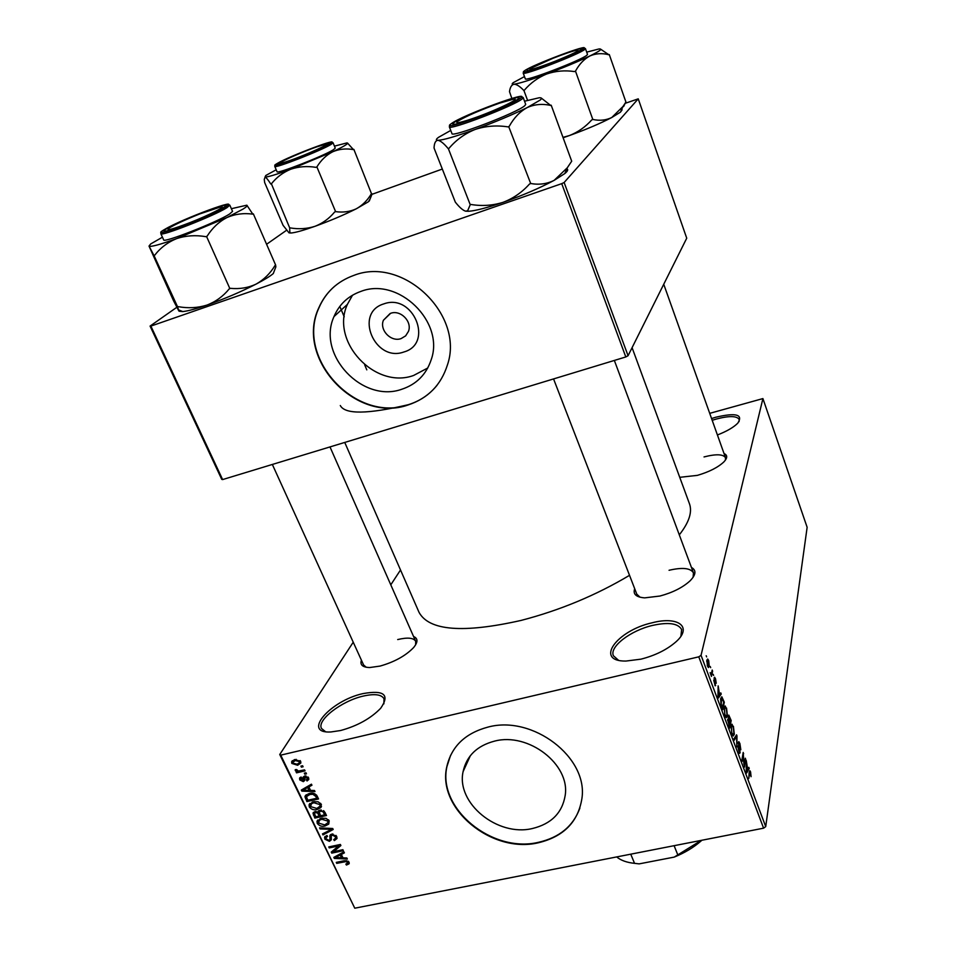 <?xml version="1.0" encoding="UTF-8"?>
<svg xmlns="http://www.w3.org/2000/svg" width="956" height="956" viewBox="0 0 956 956"><rect width="100%" height="100%" fill="white"/><g stroke="black" fill="none" stroke-linecap="round" stroke-linejoin="round"><path stroke-width="1.43" d="M640.938 659.162L625.905 661.062C594.07 661.528 616.74 630.506 652.183 622.786C678.031 615.915 693.064 626.789 675.94 641.846C666.87 649.733 655.207 655.505 640.938 659.162M680.911 636.206L681.64 629.538C678.103 623.3 668.411 621.926 652.566 625.415C630.637 630.446 609.175 646.818 613.405 655.768L618.436 660.214M711.563 418.549L715.769 417.234C736.06 412.49 743.398 414.474 737.793 423.161C733.587 427.38 726.787 431.323 717.418 434.968M739.072 421.632L739.179 419.457C736.813 415.788 729.105 415.681 716.092 419.098L712.196 420.305M340.575 730.527L330.931 731.961C301.367 733.802 330.274 700.664 362.957 693.614C384.133 689.826 390.036 694.713 380.679 708.277C370.713 718.518 357.353 725.939 340.575 730.527M383.882 703.867L384.013 698.752C381.456 694.415 374.489 693.542 363.113 696.123C341.71 700.927 316.651 720.095 321.491 728.472L325.482 731.663M403.826 351.999C374.86 362.694 353.648 312.827 383.798 303.9C413.362 292.823 434.144 343.801 403.826 351.999M390.61 313.317L383.416 320.248C379.221 330.083 391.112 342.356 401.114 338.591L405.655 335.855L408.475 331.362C412.395 321.563 400.504 309.517 390.61 313.317M360.83 291.425C348.139 295.978 339.201 304.367 333.991 316.579C316.472 354.736 362.706 403.528 401.914 389.212C416.529 384.3 426.292 374.465 431.204 359.695C444.851 322.017 398.544 276.595 360.83 291.425M352.525 295.201L347.375 304.402C330.095 341.818 375.182 389.594 413.601 375.469L427.762 368M353.768 275.424C337.372 281.375 325.709 292.178 318.79 307.832C294.735 358.464 355.955 423.783 408.176 404.938C427.953 398.365 441.051 385.017 447.444 364.893C464.712 315.098 403.36 255.694 353.768 275.424M334.528 286.346C327.765 292.237 322.614 299.324 319.053 307.605C295.01 358.213 356.194 423.508 408.403 404.663L400.624 406.527M532.373 828.529C497.514 836.99 456.012 803.148 463.098 771.612C466.552 755.921 477.032 745.752 494.539 741.127C528.465 732.045 570.302 764.418 565.187 795.44C562.259 812.899 551.313 823.929 532.373 828.529M488.086 727.062C465.202 733.192 451.423 746.469 446.763 766.891C436.94 808.764 491.838 853.875 538.192 842.81C563.586 836.727 578.165 821.933 581.929 798.415C588.287 757.439 532.803 714.909 488.086 727.062M450.599 755.264L446.966 766.461C437.143 808.322 492.017 853.421 538.348 842.344C559.344 837.623 573.206 826.187 579.922 808.035M724.027 453.538C727.6 455.128 727.588 457.876 723.979 461.808C718.123 467.353 709.244 471.882 697.366 475.371L679.74 477.319M691.439 567.446C696.506 570.254 696.028 574.747 690.005 580.901C682.632 587.582 672.618 592.624 659.963 596.03L644.691 597.87C636.098 597.189 632.776 594.142 634.7 588.717M553.56 378.935L636.804 594.154L640.03 597.213M413.566 636.505C418.083 638.417 418.083 642.109 413.578 647.594C405.607 655.828 394.434 661.994 380.058 666.081L369.709 667.539C362.587 667.324 359.826 664.874 361.404 660.178M272.352 464.461L363.591 664.97L366.196 667.24M632.083 347.673L689.431 503.681C692.467 511.986 689.097 522.37 679.298 534.858M629.526 575.321C596.054 595.277 559.929 610.31 521.151 620.408C463.146 633.47 429.113 630.781 419.051 612.366L344.746 442.437M710.248 666.511L710.678 667.647L710.248 666.511M711.575 672.749L712.184 670.037L712.614 671.172L711.443 676.418L710.129 672.642L711.061 673.669L711.575 672.749M713.176 674.303L713.606 675.438L713.176 674.303M714.156 677.792L714.634 677.254L715.554 678.832L716.223 683.277L714.61 678.796L715.243 685.846L713.714 680.206L715.219 684.365L714.156 677.792M719.964 694.104L720.788 692.885L721.23 694.068L718.398 698L717.944 696.805L718.147 685.87L719.498 694.199M726.548 708.038L727.432 716.056L726.297 717.717L725.018 715.686L724.158 707.524L725.305 706.03L726.034 708.145M733.407 726.273L734.316 734.327L733.192 736.036L731.949 734.053L731.065 725.855L731.997 724.254L732.905 726.393M750.58 771.91L751.069 776.69L749.874 772.197L748.775 778.495L749.229 772.066L749.874 770.703L750.58 771.91L749.205 772.197M701.035 655.338L765.72 826.617L763.593 828.171L698.776 656.832L701.035 655.338L762.912 398.58L709.711 413.351M765.72 826.617L807.139 527.306L762.912 398.58M748.07 768.72L748.799 767.333L749.229 768.469L746.696 772.986L746.266 771.839L746.254 760.546L747.604 768.815M744.318 764.43L745.369 758.216L744.473 767.094L743.35 755.073L742.274 761.299L741.868 760.199L743.206 752.444L743.935 764.513M738.223 742.346L738.821 741.653L739.908 743.565L740.828 749.779L739.717 744.354L738.641 743.433L740.147 752.659L739.586 753.364L737.745 746.015L738.737 750.711L739.729 751.535L738.223 742.346M733.861 738.988L736.574 734.841L736.98 735.917L736.825 746.839L736.646 736.335L734.304 740.147L733.861 738.988M728.185 715.889L728.807 715.112L731.185 720.525L729.739 728.066L727.647 719.617L728.4 719.247L728.185 715.889M720.705 698.418L721.828 696.769L724.301 702.23L722.796 709.651L720.955 704.572L720.705 698.418L721.66 698.203L721.218 703.903L722.545 707.655L723.704 701.967L721.66 698.203M706.866 660.154L707.703 659.007L708.695 660.608L709.268 666.463L708.444 667.563L707.452 665.973L706.866 660.154M706.197 655.756L706.627 656.892L706.197 655.756M698.776 656.832L280.729 755.144L354.772 908.2L279.75 754.499L353.23 642.217M390.789 584.833L400.516 569.979M302.598 765.744L303.1 766.772L301.415 767.154L300.925 766.126L302.598 765.744M305.98 772.783L306.47 773.81L304.797 774.193L304.307 773.165L305.98 772.783M314.488 790.516L315.002 791.58L301.833 791.126L301.319 790.062L311.441 784.171L311.955 785.235L308.884 786.908L310.569 790.433L314.488 790.516M320.822 807.581L317.296 809.457C314.106 810.401 311.429 809.553 309.29 806.924L309.063 804.785L313.413 801.714L318.085 801.785L321.264 804.283L320.822 807.581L321.491 806.422M328.745 824.084L325.219 825.936C322.029 826.856 319.376 826.008 317.249 823.403L317.01 821.3L321.371 818.24L326.032 818.324L329.199 820.81L328.745 824.084M336.703 836.476L337.026 838.496L334.361 840.599L333.728 839.643L335.508 838.185L335.305 836.667L332.341 835.078L331.206 836.022L331.374 839.738L329.414 841.34L324.873 839.189L324.598 837.289L326.904 835.46L327.526 836.428L326.008 837.623L326.211 838.878L328.972 840.336L330.011 839.774L329.88 835.675L331.84 834.098L336.703 836.476M346.861 857.974L347.351 859.002L334.325 858.416L333.823 857.389L343.909 851.82L344.399 852.86L341.34 854.437L342.977 857.843L346.861 857.974M763.593 828.171L354.772 908.2M348.964 863.889L346.454 865.049L345.833 864.105L347.757 862.993L346.287 861.547L336.715 863.364L336.249 862.384L344.1 860.759L349.048 862.181L349.239 863.364M342.893 849.705L343.359 850.697L331.768 853.122L331.266 852.071L338.555 845.952L329.258 847.912L328.78 846.92L340.384 844.471L340.886 845.534L333.608 851.653L342.893 849.705M332.724 828.505L333.19 829.485L322.985 834.935L322.483 833.907L331.624 829.354L320.081 828.924L319.579 827.884L332.724 828.505M325.004 812.421L326.498 815.54L314.847 818.085L313.006 813.138L314.942 811.572L317.906 812.122L320.105 810.114L325.004 812.421M317.117 796.001L318.551 798.977L306.876 801.57L305.012 796.36L309.374 793.492C312.564 792.488 315.145 793.325 317.117 796.001M308.585 777.849L308.812 779.439L307.043 780.968L306.398 779.988L307.33 778.065L305.346 776.989L304.749 780.466L303.315 781.65L299.778 779.905L299.563 778.256L301.068 776.989L301.714 777.981L300.985 779.594L302.646 780.67L303.064 777.132L304.641 776.009L308.585 777.849M304.57 769.855L305.06 770.871L296.539 772.842L296.049 771.815L297.412 771.504L295.308 770.632L295.249 769.688L296.647 769.556L298.32 771.074L304.57 769.855M300.674 761.37L300.853 763.019L297.627 765.266L291.831 763.426L291.652 761.765L294.783 759.554L300.674 761.37M561.734 183.648L564.136 182.5L628.068 355.716L625.798 356.958L561.734 183.648L150.881 326.092L222.617 479.577L221.732 479.35L150.08 326.08L176.848 307.282M266.581 244.282L286.513 230.3M628.068 355.716L686.731 238.199L638.238 98.838L625.26 103.308M442.174 169.104L371.776 194.403M564.136 182.5L638.238 98.838M625.798 356.958L222.617 479.577M150.08 326.08L150.881 326.092M279.75 754.499L280.729 755.144M725.413 460.099L725.532 457.757C723.262 454.136 716.092 453.849 704.034 456.932M693.088 577.34L693.47 572.919C690.65 568.055 682.5 567.171 669.057 570.278M415.657 644.762L415.681 641.309C413.59 637.783 407.591 637.21 397.696 639.564M408.403 404.663C419.923 401.054 429.447 394.625 436.976 385.376M347.195 863.638L346.454 865.049M348.295 861.225L347.661 862.42M346.789 860.579L346.287 861.547M337.36 862.157L336.715 863.364M335.329 856.552L334.325 858.416M342.248 852.74L341.34 854.437M337.659 857.58L341.471 857.795L340.145 855.046L335.245 857.58L337.659 857.58M342.248 856.325L341.471 857.795M335.998 856.194L335.245 857.58M341.029 853.409L340.145 855.046M333.25 850.398L331.768 853.122M339.213 844.722L338.555 845.952M329.928 846.681L329.258 847.912M335.15 848.808L333.608 851.653M336.667 836.392L334.361 840.599M336.01 835.401L335.305 836.667M332.939 834.002L332.341 835.078M331.314 837.898L329.414 841.34M326.928 835.508L324.873 839.189M331.266 837.504L330.011 839.774M330.728 834.516L329.808 836.189M323.988 833.154L322.985 834.935M332.102 828.482L331.624 829.354M320.654 827.932L320.081 828.924M325.996 824.562L325.219 825.936M319.818 819.161L317.249 823.403M318.599 823.092L324.765 824.932L328.004 822.614L327.836 821.108L321.814 819.256L319.388 820.248L318.599 823.092M320.391 818.503L319.388 820.248M322.507 818.049L321.814 819.256M328.553 819.842L327.836 821.108M315.671 816.675L314.847 818.085M315.372 811.501L313.353 814.978M318.754 810.652L317.906 812.122M315.731 816.783L319.196 816.03L317.679 813.114L315.611 812.528L314.428 813.413L315.731 816.783M320.021 814.608L319.196 816.03M316.221 811.501L315.611 812.528M319.256 810.377L317.679 813.114M320.559 815.731L324.646 814.835L322.985 811.692L320.595 811.118L319.244 812.17L320.559 815.731M325.47 813.401L324.646 814.835M321.252 809.983L320.595 811.118M323.594 810.628L322.985 811.692M324.383 811.393L323.63 812.708M321.407 804.629L320.81 804.856M318.109 808.059L317.296 809.457M310.628 804.677L309.29 806.924M310.652 806.613L316.83 808.453L320.069 806.135L319.901 804.593L313.867 802.729L311.429 803.745L310.652 806.613M312.493 801.953L311.429 803.745M314.584 801.51L313.867 802.729M320.63 803.327L319.901 804.593M307.713 800.172L306.876 801.57M306.446 794.627L304.952 797.101M307.748 800.256L316.699 798.26L315.815 796.444L312.887 794.269L309.84 794.508L306.47 796.623L307.748 800.256M317.523 796.85L316.699 798.26M310.58 793.277L309.84 794.508M313.46 793.301L312.887 794.269M316.603 795.117L315.815 796.444M303.124 789.011L301.833 791.126M310.043 784.984L308.884 786.908M305.191 790.218L309.039 790.397L307.677 787.565L302.753 790.242L305.191 790.218M309.887 788.999L309.039 790.397M303.709 788.664L302.753 790.242M308.8 785.701L307.677 787.565M308.728 778.196L307.043 780.968M307.999 776.965L307.33 778.065M305.992 775.937L305.346 776.989M305.621 775.913L304.761 777.312M304.785 779.26L303.315 781.65M301.331 777.395L299.778 779.905M304.653 777.814L303.195 780.192M305.609 772.866L304.797 774.193M297.376 771.504L296.539 772.842M295.978 769.556L295.308 770.632M302.251 765.828L301.415 767.154M298.607 763.701L297.627 765.266M294.197 759.709L291.831 763.426M293.062 763.163L297.125 764.238L299.551 762.625L299.443 761.621L295.356 760.558L292.954 762.159L293.062 763.163M296.145 759.327L295.356 760.558M300.112 760.546L299.443 761.621M748.07 768.708L749.229 768.469M747.018 770.524L747.783 769.269L746.636 766.234L747.018 770.524M745.166 759.434L745.788 759.303M742.728 755.204L743.35 755.073M742.979 753.758L743.649 753.627M739.143 752.874L740.147 752.659M735.69 736.192L736.98 735.917M735.427 736.586L736.646 736.335M733.467 734.507L734.316 734.327M732.105 733.144L733.037 734.638L733.897 733.204L733.24 727.169L732.32 725.7L731.483 726.99L731.663 733.24M730.527 720.669L731.185 720.525M727.695 719.402L728.4 719.247M729.488 726.058L729.93 723.8L728.376 720.215L729.022 726.166M730.097 722.927L730.599 720.286L728.962 716.522L729.631 723.023M725.186 714.801L726.142 716.331L727.014 714.933L726.369 708.91L725.425 707.404L724.576 708.659L724.744 714.897M723.62 702.373L724.301 702.23M720.513 699.696L721.123 699.553M719.581 694.438L721.23 694.068M718.793 695.669L719.641 694.582L718.458 691.439L718.793 695.669M714.957 685.548L715.674 685.392M711.897 671.339L712.614 671.172M707.81 666.798L709.268 666.463M707.631 665.268L708.229 666.177L708.838 665.328L707.918 660.405L707.237 665.352M706.687 661.385L707.309 661.241M524.533 101.217L539.076 97.787C541.825 97.596 542.195 98.349 540.176 100.057L527.174 107.586C534.595 104.276 542.434 103.571 550.716 105.459L541.371 98.121M517.925 99.054L517.387 99.448C510.05 105.076 463.863 123.36 454.829 124.232C452.355 124.567 452.08 124.041 453.969 122.643C463.66 115.079 528.823 90.963 517.925 99.054M524.748 105.722L525.704 104.383L523.183 97.56L522.191 98.85C514.639 105.686 448.268 131.115 449.332 126.813L451.961 133.577C450.957 138.046 517.256 112.712 524.748 105.722M566.621 168.722C568.497 169.403 567.888 171.016 564.781 173.586L567.29 167.778L571.7 161.206L551.206 105.208M509.213 126.347C513.922 117.851 519.909 111.589 527.174 107.586C512.583 114.744 495.244 122.033 475.156 129.454C485.696 125.977 496.63 125.117 507.959 126.885L509.213 126.347L507.959 126.885M567.29 167.778L554.169 180.337C546.987 183.946 539.172 184.998 530.7 183.516L508.688 126.61M530.198 183.791L529.469 184.054C522.036 192.359 513.241 198.442 503.071 202.325C492.639 205.576 481.932 206.293 470.938 204.476L470.233 204.727L448.316 148.562L449.033 148.299C456.191 139.875 464.903 133.589 475.156 129.454C455.606 136.517 443.166 140.138 437.836 140.305C440.405 140.628 443.835 143.376 448.137 148.55L448.316 148.562M470.233 204.727L467.639 210.774L465.584 211.168C462.871 210.356 459.454 207.344 455.319 202.134L434.048 148.013C434.239 143.185 435.494 140.616 437.836 140.305C435.661 140.233 435.924 139.229 438.601 137.282L450.742 130.434M564.781 173.586L554.169 180.337C539.997 187.962 522.968 195.299 503.071 202.325C487.249 207.751 475.801 210.726 468.727 211.276L465.584 211.168M448.137 148.55L449.033 148.299M471.296 119.022C493.655 111.553 523.41 97.428 513.133 99.269L499.701 103.093C480.414 109.988 466.456 116.023 457.828 121.173C454.506 123.802 459 123.085 471.296 119.022M554.874 61.339C572.668 54.11 580.196 50.345 577.46 50.047C573.158 50.835 564.96 53.596 552.879 58.316L530.042 68.689C528.226 70.804 536.507 68.354 554.874 61.339M199.888 213.881C184.472 220.059 174.028 224.911 168.567 228.436C165.782 231.089 172.833 229.177 189.742 222.712C209.639 214.957 227.91 205.564 220.633 206.938L199.888 213.881M316.818 146.842C304.331 151.179 284.183 159.879 281.088 162.281C279.307 163.727 282.247 163.129 289.907 160.5C306.47 154.8 332.509 142.91 325.637 144.213L316.818 146.842M408.272 404.711C367.678 414.247 345.008 414.522 340.3 405.523M630.745 854.174L634.533 863.34L639.146 863.877L674.219 857.102L701.178 840.396M674.111 845.69L677.828 854.963M701.859 840.252L700.963 841.065C693.566 847.53 684.651 852.872 674.219 857.102M616.692 856.935C620.874 860.424 626.825 862.551 634.533 863.34M622.117 109.832L620.456 112.151L611.744 117.528C605.937 120.313 599.627 120.958 592.804 119.44L575.488 71.138C579.252 64.172 584.056 59.105 589.9 55.95C595.863 53.381 602.196 52.986 608.888 54.767L600.786 49.282M609.283 54.564L625.929 102.041L622.989 106.474L611.744 117.528C600.272 123.491 586.112 129.514 569.262 135.609L562.976 137.353M511.854 98.444L509.5 91.657C510.086 87.283 511.568 84.809 513.958 84.236C511.783 84.463 511.603 83.901 513.408 82.575L524.474 76.588M526.78 69.943C533.424 64.685 589.159 43.761 581.26 49.533L580.949 49.76C575.715 53.871 533.675 70.397 527.258 70.875L526.78 69.943M523.183 73.074L525.298 78.798C524.27 82.132 581.774 60.097 586.936 55.149L587.498 54.373L585.442 48.589L584.869 49.342C579.659 54.169 522.107 76.277 523.183 73.074L523.792 71.545M527.569 100.332L523.852 90.306L524.462 90.079C530.64 82.885 538.085 77.508 546.784 73.947C555.723 70.935 564.936 70.147 574.448 71.569L575.058 71.342M586.697 52.138L598.85 48.995C603.116 48.589 600.129 50.907 589.9 55.95C578.141 61.578 563.777 67.577 546.784 73.947C530.174 80.077 519.228 83.507 513.958 84.236C516.527 84.212 519.765 86.243 523.673 90.33L523.852 90.306M623.647 106.486L625.606 102.376M592.397 119.655L591.776 119.882C585.407 126.993 577.902 132.239 569.262 135.609L563.12 137.748M523.673 90.33L524.462 90.079M574.448 71.569L575.488 71.138M231.376 208.707L246.803 205.193C247.783 205.588 246.54 206.878 243.087 209.053L226.931 217.55C235.08 214.013 243.708 212.877 252.802 214.144L246.875 205.217M223.035 207.846C213.367 213.977 173.239 230.288 165.687 231.149C162.986 231.531 163.476 230.635 167.145 228.46C181.7 219.629 235.511 199.302 224.624 206.807L223.035 207.846M229.619 214.001L232.559 211.384L229.822 205.17L226.859 207.727C214.252 215.793 160.011 237.088 160.823 233.67L163.655 239.872C162.914 243.422 217.084 222.186 229.619 214.001M273.285 273.559L275.866 266.844L273.285 273.559C270.178 276.224 264.501 279.714 256.256 284.016C263.999 279.618 270.285 273.392 275.113 265.362L275.651 265.087L253.34 213.881M275.866 266.844L275.603 265.302M207.129 236.168C212.328 227.946 218.924 221.744 226.931 217.55L176.717 238.582C185.918 235.558 195.645 234.925 205.91 236.682L207.129 236.168L205.91 236.682M229.882 288.628L229.249 288.855C223.19 296.3 215.733 301.726 206.89 305.107C224.373 298.929 240.828 291.903 256.256 284.016C248.333 287.804 239.741 289.238 230.444 288.342L229.882 288.628L206.556 236.455M154.621 255.324C160.453 247.771 167.826 242.191 176.717 238.582C159.855 244.664 150.618 247.162 149.017 246.086L153.964 255.503L154.621 255.324L153.964 255.503M179.131 311.226L182.739 311.572C187.723 311.094 195.765 308.943 206.89 305.107C197.773 307.94 188.213 308.453 178.222 306.661L177.613 306.876L154 255.551M177.613 306.876L178.844 310.951L173.61 300.889L149.017 246.086L150.701 243.947L162.436 237.196M370.175 198.764L368.371 201.788L356.289 208.802C349.932 211.754 343.037 212.686 335.592 211.623L316.89 166.918C321.025 160.13 326.295 155.087 332.688 151.777C339.213 149.017 346.12 148.288 353.433 149.602L347.494 143.03M353.875 149.399L371.454 193.614C367.558 200.27 362.515 205.337 356.289 208.802C343.873 215.004 330.107 220.836 315.002 226.309C307.091 228.831 298.87 229.368 290.313 227.922L289.692 228.078L289.847 232.523L289.011 232.846L283.072 225.329L264.645 182.524L264.262 179.381L265.744 175.522L276.212 169.774M279.355 162.639C289.799 156.27 337.062 138.273 328.924 143.806L327.968 144.428C320.774 149.052 283.968 163.811 278.471 164.277C276.846 164.504 277.144 163.954 279.355 162.639M274.766 166.404L277.049 171.733C276.212 174.494 324.347 155.709 333.489 149.674L335.257 148.096L333.046 142.755L331.254 144.296C322.076 150.223 273.894 169.069 274.766 166.404L275.292 164.97M289.776 228.114L271.396 183.815C276.607 177.254 283.072 172.391 290.803 169.212C298.774 166.535 307.127 165.914 315.874 167.336L316.436 167.133M334.445 146.137L346.944 142.91C349.275 143.185 344.53 146.149 332.688 151.777L290.803 169.212C276.117 174.613 267.525 177.207 265.003 176.991C266.15 177.434 268.074 179.776 270.775 183.994L270.847 184.018M370.211 198.669L371.776 193.626M335.15 211.85L334.6 212.053C329.223 218.53 322.686 223.286 315.002 226.309C303.375 230.408 295.368 232.655 290.983 233.013L289.011 232.846M270.775 183.994L271.396 183.815M315.874 167.336L316.89 166.918M345.271 860.567L344.662 861.726M338.197 854.975L337.36 856.528M332.258 834.026L330.023 838.042M330.095 828.386L329.581 829.306M319.208 812.564L318.288 814.142M306.434 797.196L305.514 798.738M305.944 787.374L304.88 789.13M304.94 775.949L303.124 778.913M749.038 773.213L749.647 773.081M734.949 737.327L736.24 737.052M520.602 98.062C532.277 89.362 461.915 115.413 451.375 123.611C436.474 133.565 511.293 106.056 520.602 98.062M524.569 70.768C513.826 77.89 577.269 54.169 583.53 48.684C591.991 42.458 531.787 65.068 524.569 70.768M225.365 206.986C243.768 196.088 182.01 218.948 164.874 229.297C143.723 241.271 208.802 217.347 225.365 206.986M277.383 163.38C261.944 172.092 318.384 150.988 329.999 143.675C343.431 135.752 289.537 155.995 277.383 163.38M390.168 313.472L383.416 320.248M347.375 304.402L333.991 316.579M463.098 771.612L470.388 755.634M344.22 316.806L339.798 306.422L344.22 316.806M347.757 862.993L348.558 861.464M335.508 838.185L336.584 836.225M331.505 835.496L332.33 834.014M324.598 837.289L325.088 836.404M326.307 837.074L327.06 835.711M330.107 839.547L331.254 837.456M329.88 835.675L330.334 834.839M317.01 821.3L317.75 820.033M319.005 820.571L320.152 818.575M328.004 822.614L329.115 820.654M313.006 813.138L313.46 812.361M317.954 811.692L318.372 810.975M314.679 812.994L315.552 811.477M319.543 811.632L320.463 810.043M309.063 804.785L309.84 803.47M311.094 804.032L312.277 802.024M320.069 806.135L321.204 804.175M305.012 796.36L305.693 795.237M306.948 795.846L308.155 793.827M307.474 779.056L308.406 777.527M299.563 778.256L299.969 777.587M301.08 778.339L301.499 777.646M291.652 761.765L292.369 760.653M293.432 761.418L294.591 759.602M299.551 762.625L300.519 761.084M738.773 743.075L738.152 743.206M739.418 751.93L738.749 752.073M732.2 724.313L731.579 724.445M733.037 734.638L732.26 734.817M731.914 725.783L731.053 725.974M728.221 720.25L727.576 720.394M728.771 716.558L728.102 716.713M725.305 706.03L724.66 706.173M726.142 716.331L725.353 716.498M724.995 707.5L724.122 707.691M714.682 678.593L714.072 678.736M708.229 666.177L707.595 666.332M707.607 660.477L706.759 660.668M523.183 97.56L521.379 96.64M450.049 124.889L449.332 126.813M468.727 211.276L467.639 210.774M693.47 572.919L614.35 360.436M663.739 284.255L725.532 457.757M329.999 446.93L415.681 641.309M366.805 369.853L364.666 364.834M700.963 841.065L701.393 840.348M620.456 112.151L622.989 106.474M585.442 48.589L583.996 47.86M229.822 205.17L228.114 204.381M161.421 231.914L160.823 233.67M182.739 311.572L178.784 309.995M333.046 142.755L331.66 142.109M369.243 201.083L371.765 194.821M290.983 233.013L289.847 232.523"/></g></svg>
